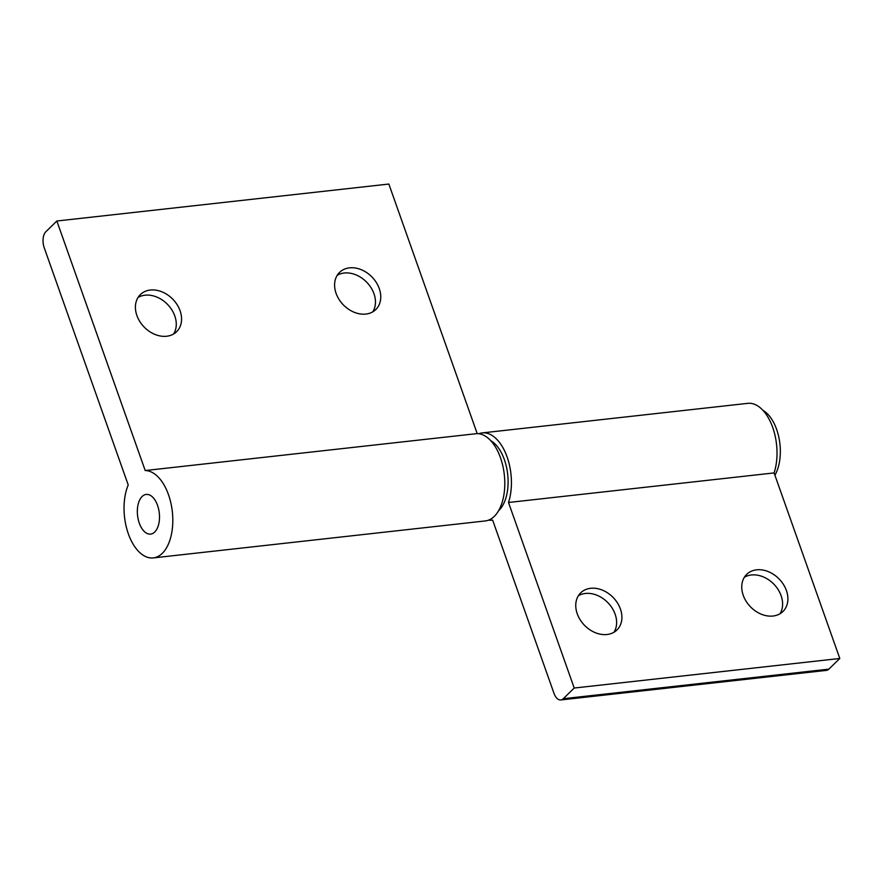 <?xml version="1.0" encoding="UTF-8"?>
<svg xmlns="http://www.w3.org/2000/svg" width="884" height="884" viewBox="0 0 884 884"><rect width="100%" height="100%" fill="white"/><g stroke="black" fill="none" stroke-linecap="round" stroke-linejoin="round"><path stroke-width="1.33" d="M337.235 275.289A25.945 19.967 -134.3 0 1 373.965 293.72A25.945 19.967 -134.3 0 1 372.838 311.798M379.258 288.56A25.945 19.967 -134.3 0 1 375.799 309.544A25.945 19.967 -134.3 0 1 354.164 312.251A25.945 19.967 -134.3 0 1 336.097 293.366A25.945 19.967 -134.3 0 1 339.567 272.382A25.945 19.967 -134.3 0 1 361.202 269.675A25.945 19.967 -134.3 0 1 379.258 288.56M138.048 297.466A25.945 19.967 -134.3 0 1 174.778 315.897A25.945 19.967 -134.3 0 1 173.64 333.986M180.071 310.737A25.945 19.967 -134.3 0 1 176.601 331.721A25.945 19.967 -134.3 0 1 154.976 334.428A25.945 19.967 -134.3 0 1 136.91 315.544A25.945 19.967 -134.3 0 1 140.379 294.56A25.945 19.967 -134.3 0 1 162.004 291.853A25.945 19.967 -134.3 0 1 180.071 310.737M154.711 532.035A19.956 10.928 -96.4 0 0 158.623 509.107A19.956 10.928 -96.4 0 0 146.214 494.432A19.956 10.928 -96.4 0 0 142.125 496.499A19.956 10.928 -96.4 0 0 138.224 519.427A19.956 10.928 -96.4 0 0 150.634 534.102A19.956 10.928 -96.4 0 0 154.711 532.035A19.956 10.928 -96.4 0 0 158.623 509.107A19.956 10.928 -96.4 0 0 146.214 494.432A19.956 10.928 -96.4 0 0 142.125 496.499A19.956 10.928 -96.4 0 0 138.224 519.427A19.956 10.928 -96.4 0 0 150.634 534.102A19.956 10.928 -96.4 0 0 154.711 532.035M162.269 553.362A43.913 24.045 -96.4 0 0 171.176 504.377A43.913 24.045 -96.4 0 0 145.208 470.542L477.194 433.58L388.838 184.049L56.852 221.011L45.902 231.685A11.978 6.553 -96.4 0 0 44.2 247.686L128.224 484.962A43.913 24.045 -96.4 0 0 128.136 533.229A43.913 24.045 -96.4 0 0 153.275 557.914A43.913 24.045 -96.4 0 0 162.269 553.362M153.275 557.914L485.272 520.941A43.913 24.045 -96.4 0 0 494.255 516.4A43.913 24.045 -96.4 0 0 503.162 467.415A43.913 24.045 -96.4 0 0 477.194 433.58M145.208 470.542L56.852 221.011M498.554 510.753A37.924 20.763 -96.4 0 0 499.007 510.322A37.924 20.763 -96.4 0 0 507.626 473.78A37.924 20.763 -96.4 0 0 490.753 440.674M578.39 595.728A25.945 19.967 -134.3 0 1 615.12 614.159A25.945 19.967 -134.3 0 1 613.993 632.248M577.252 613.805A25.945 19.967 -134.3 0 1 580.722 592.821A25.945 19.967 -134.3 0 1 602.347 590.114A25.945 19.967 -134.3 0 1 620.413 608.999A25.945 19.967 -134.3 0 1 616.944 629.983A25.945 19.967 -134.3 0 1 595.319 632.69A25.945 19.967 -134.3 0 1 577.252 613.805M744.383 577.241A25.945 19.967 -134.3 0 1 781.113 595.683A25.945 19.967 -134.3 0 1 779.986 613.761M743.245 595.33A25.945 19.967 -134.3 0 1 746.715 574.346A25.945 19.967 -134.3 0 1 768.34 571.639A25.945 19.967 -134.3 0 1 786.406 590.523A25.945 19.967 -134.3 0 1 782.937 611.507A25.945 19.967 -134.3 0 1 761.312 614.214A25.945 19.967 -134.3 0 1 743.245 595.33M478.918 433.712A43.913 24.045 83.6 0 1 482.189 432.917L747.776 403.347A43.913 24.045 83.6 0 1 772.218 426.088A43.913 24.045 83.6 0 1 774.097 472.918L508.499 502.488L574.213 688.039L563.263 698.714A11.978 6.553 83.6 0 1 560.81 699.951A11.978 6.553 83.6 0 1 554.014 693.388L492.642 520.101A43.913 24.045 83.6 0 1 491.902 520.201A43.913 24.045 83.6 0 1 488.543 520.146M482.189 432.917A43.913 24.045 83.6 0 1 506.631 455.658A43.913 24.045 83.6 0 1 508.499 502.488M774.097 472.918L839.8 658.469L828.849 669.144A11.978 6.553 83.6 0 1 826.396 670.381L560.81 699.951M839.8 658.469L574.213 688.039M774.903 475.216A37.924 20.763 -96.4 0 0 779.202 439.116A37.924 20.763 -96.4 0 0 762.98 410.364M828.849 669.144L563.263 698.714M492.653 520.124L491.902 520.201"/></g></svg>
